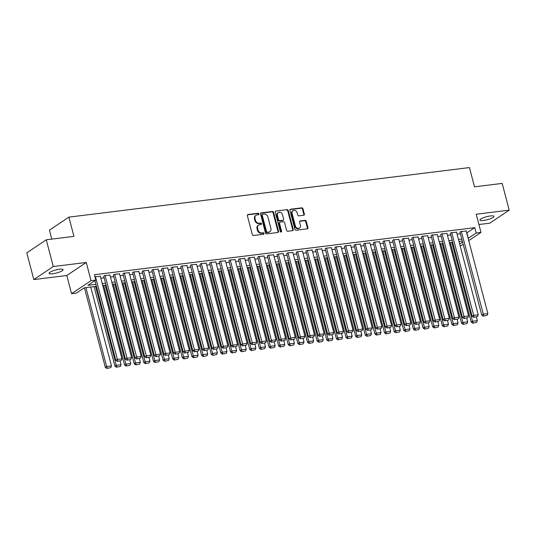<?xml version="1.0" encoding="UTF-8"?>
<svg xmlns="http://www.w3.org/2000/svg" width="536" height="536" viewBox="0 0 536 536"><rect width="100%" height="100%" fill="white"/><g stroke="black" fill="none" stroke-linecap="round" stroke-linejoin="round"><path stroke-width="0.8" d="M258.921 213.904A0.777 0.643 56.2 0 0 258.071 213.254L248.027 214.494A1.112 0.925 56.2 0 0 247.357 215.66L252.315 234.56A1.112 0.925 56.2 0 0 253.535 235.492L263.578 234.252A0.777 0.643 56.2 0 0 263.196 232.785L261.896 232.946A3.558 2.948 56.2 0 1 257.99 229.957L257.575 228.383A3.558 2.948 56.2 0 1 258.62 225.053A3.558 2.948 56.2 0 1 259.719 224.651L261.019 224.49A0.777 0.643 56.2 0 0 260.63 223.016L259.33 223.177A3.558 2.948 56.2 0 1 255.424 220.196L255.015 218.614A3.558 2.948 56.2 0 1 256.054 215.291A3.558 2.948 56.2 0 1 257.153 214.882L258.453 214.722A0.777 0.643 56.2 0 0 258.921 213.904M258.372 214.735A0.777 0.643 56.2 0 0 257.541 213.603L247.505 214.849A1.112 0.925 56.2 0 0 247.458 214.856M263.498 234.259A0.777 0.643 56.2 0 0 262.667 233.133L261.367 233.294L261.896 232.946M260.938 224.497A0.777 0.643 56.2 0 0 260.107 223.371L258.808 223.532L259.33 223.177M490.319 215.961A7.249 1.561 165.3 0 0 483.197 217.784A7.249 1.561 165.3 0 0 479.941 220.055A7.249 1.561 165.3 0 0 483.586 220.47A7.249 1.561 165.3 0 0 490.701 218.641A7.249 1.561 165.3 0 0 493.958 216.376A7.249 1.561 165.3 0 0 490.319 215.961M59.436 269.26A7.249 1.561 165.3 0 0 52.314 271.089A7.249 1.561 165.3 0 0 49.057 273.36A7.249 1.561 165.3 0 0 52.696 273.775A7.249 1.561 165.3 0 0 59.818 271.946A7.249 1.561 165.3 0 0 63.074 269.682A7.249 1.561 165.3 0 0 59.436 269.26M303.698 215.251A1.112 0.925 56.2 0 0 304.368 214.085L302.981 208.779A1.112 0.925 56.2 0 0 301.755 207.847L290.606 209.228A1.112 0.925 56.2 0 0 289.936 210.393L294.894 229.294A1.112 0.925 56.2 0 0 296.113 230.225L307.269 228.845A1.112 0.925 56.2 0 0 307.939 227.679L306.257 221.274A1.112 0.925 56.2 0 0 305.038 220.343L300.26 220.933A1.112 0.925 56.2 0 0 299.591 222.098L300.428 225.274A2.975 2.466 56.2 0 1 299.55 228.061A2.975 2.466 56.2 0 1 295.37 225.904L292.107 213.462A2.975 2.466 56.2 0 1 292.978 210.675A2.975 2.466 56.2 0 1 297.165 212.832L297.708 214.909A1.112 0.925 56.2 0 0 298.927 215.84L303.698 215.251M466.715 232.966L474.775 227.653L476.176 233.006L480.993 232.41L468.725 240.631M46.264 239.8L53.278 266.546L33.815 279.591L26.8 252.845L46.264 239.8L73.948 236.376L68.896 217.127L469.449 167.574L474.501 186.83L502.185 183.406L509.2 210.145L476.223 214.226L480.993 232.41M33.815 279.591L66.792 275.511L86.263 262.466L53.278 266.546M86.263 262.466L91.033 280.65L95.844 280.053L87.951 285.34L95.911 284.355M474.775 227.653L94.443 274.707L95.844 280.053M273.588 212.417A1.112 0.925 56.2 0 0 272.362 211.486L261.213 212.866A1.112 0.925 56.2 0 0 260.543 214.031L265.501 232.932A1.112 0.925 56.2 0 0 266.72 233.864L277.876 232.483A1.112 0.925 56.2 0 0 278.546 231.318L273.588 212.417L273.059 212.772A1.112 0.925 56.2 0 0 271.839 211.834L260.684 213.214A1.112 0.925 56.2 0 0 260.643 213.221M275.906 211.043L287.062 209.663A1.112 0.925 56.2 0 1 288.281 210.601L293.239 229.495A1.112 0.925 56.2 0 1 292.569 230.668L287.799 231.257A1.112 0.925 56.2 0 1 286.579 230.326L284.569 222.661A1.112 0.925 56.2 0 0 283.343 221.723L280.181 222.118A1.112 0.925 56.2 0 0 279.511 223.284L281.601 231.264A0.777 0.643 56.2 0 1 280.281 231.425L275.236 212.216A1.112 0.925 56.2 0 1 275.906 211.043L287.062 209.663M478.923 224.524L489.737 223.19L509.2 210.145M100.312 276.295L94.973 276.723M109.94 275.102L104.587 275.531L103.756 276.355M119.575 273.909L114.215 274.345L113.384 275.162M129.203 272.724L123.85 273.152L123.012 273.976M138.831 271.531L133.477 271.96L132.64 272.784M148.459 270.338L143.105 270.767L142.268 271.591M158.087 269.146L152.733 269.581L151.896 270.399M167.714 267.953L162.361 268.389L161.53 269.206M177.342 266.767L171.989 267.196L171.158 268.02M186.97 265.575L181.617 266.003L180.786 266.828M196.605 264.382L191.245 264.811L190.414 265.635M206.233 263.189L200.873 263.625L200.042 264.442M215.861 261.997L210.507 262.432L209.67 263.256M225.489 260.811L220.135 261.24L219.298 262.064M235.116 259.618L229.763 260.047L228.926 260.871M244.744 258.426L239.391 258.861L238.554 259.679M254.372 257.233L249.019 257.669L248.188 258.486M264 256.047L258.647 256.476L257.816 257.3M273.628 254.855L268.275 255.283L267.444 256.108M283.263 253.662L277.903 254.091L277.072 254.915M292.89 252.469L287.537 252.905L286.7 253.722M302.518 251.277L297.165 251.712L296.328 252.536M312.146 250.091L306.793 250.52L305.956 251.344M321.774 248.898L316.421 249.327L315.583 250.151M331.402 247.706L326.049 248.141L325.218 248.959M341.03 246.513L335.677 246.949L334.846 247.766M350.658 245.327L345.305 245.756L344.474 246.58M360.293 244.135L354.933 244.563L354.102 245.388M369.92 242.942L364.56 243.371L363.73 244.195M379.548 241.749L374.195 242.185L373.358 243.002M389.176 240.557L383.823 240.992L382.985 241.816M398.804 239.371L393.451 239.8L392.613 240.624M408.432 238.178L403.079 238.607L402.241 239.431M418.06 236.986L412.707 237.421L411.876 238.239M427.688 235.793L422.335 236.229L421.504 237.046M437.316 234.607L431.962 235.036L431.132 235.86M446.95 233.415L441.59 233.843L440.76 234.668M456.578 232.222L451.225 232.651L450.387 233.475M100.822 278.231L104.138 277.815M110.45 277.038L113.766 276.63M120.077 275.846L123.394 275.437M129.705 274.653L133.022 274.244M139.34 273.461L142.656 273.052M148.968 272.275L152.284 271.859M158.596 271.082L161.912 270.673M168.224 269.889L171.54 269.481M177.852 268.697L181.168 268.288M187.479 267.511L190.796 267.096M197.107 266.318L200.424 265.903M206.735 265.126L210.052 264.717M216.363 263.933L219.68 263.524M225.998 262.74L229.314 262.332M235.626 261.555L238.942 261.139M245.254 260.362L248.57 259.953M254.881 259.169L258.198 258.761M264.509 257.977L267.826 257.568M274.137 256.784L277.454 256.375M283.765 255.598L287.082 255.183M293.393 254.406L296.71 253.997M303.028 253.213L306.344 252.804M312.656 252.02L315.972 251.612M322.283 250.835L325.6 250.419M331.911 249.642L335.228 249.233M341.539 248.449L344.856 248.041M351.167 247.257L354.484 246.848M360.795 246.064L364.112 245.655M370.423 244.878L373.739 244.463M380.051 243.686L383.367 243.277M389.685 242.493L393.002 242.084M399.313 241.3L402.63 240.892M408.941 240.115L412.258 239.699M418.569 238.922L421.886 238.513M428.197 237.729L431.514 237.321M437.825 236.537L441.141 236.128M447.453 235.344L450.769 234.935M457.081 234.158L460.397 233.743M466.206 231.029L460.853 231.465L460.015 232.282M68.896 217.127L49.433 230.172L51.778 239.123M463.178 244.342L461.53 245.455L460.096 245.629M96.426 286.304L84.273 287.812L76.38 293.098L71.563 293.695L91.033 280.65M66.792 275.511L71.563 293.695M468.116 238.312L476.176 233.006M102.222 283.578L105.538 283.169M111.856 282.385L115.173 281.976M121.484 281.192L124.801 280.784M131.112 280L134.429 279.591M140.74 278.814L144.057 278.398M150.368 277.621L153.685 277.213M159.996 276.429L163.312 276.02M169.624 275.236L172.94 274.827M179.252 274.05L182.568 273.635M188.886 272.858L192.203 272.449M198.514 271.665L201.831 271.256M208.142 270.472L211.459 270.064M217.77 269.28L221.087 268.871M227.398 268.094L230.715 267.678M237.026 266.901L240.342 266.493M246.654 265.709L249.97 265.3M256.282 264.516L259.598 264.107M265.91 263.33L269.226 262.915M275.544 262.137L278.861 261.729M285.172 260.945L288.489 260.536M294.8 259.752L298.117 259.344M304.428 258.56L307.744 258.151M314.056 257.374L317.372 256.958M323.684 256.181L327 255.773M333.312 254.989L336.628 254.58M342.94 253.796L346.256 253.387M352.574 252.61L355.891 252.195M362.202 251.418L365.519 251.002M371.83 250.225L375.146 249.816M381.458 249.032L384.774 248.624M391.086 247.84L394.402 247.431M400.714 246.654L404.03 246.238M410.342 245.461L413.658 245.053M419.969 244.269L423.286 243.86M429.597 243.076L432.914 242.667M439.232 241.883L442.548 241.475M448.86 240.698L452.176 240.282M458.488 239.505L461.804 239.096M462.313 241.046L458.997 241.455M452.685 242.232L449.369 242.647M443.058 243.424L439.741 243.833M433.43 244.617L430.113 245.026M423.802 245.81L420.485 246.218M414.174 246.995L410.857 247.411M404.539 248.188L401.223 248.604M394.911 249.381L391.595 249.789M385.284 250.573L381.967 250.982M375.656 251.766L372.339 252.175M366.028 252.952L362.711 253.367M356.4 254.144L353.083 254.553M346.772 255.337L343.455 255.746M337.144 256.53L333.828 256.938M327.516 257.722L324.2 258.131M317.882 258.908L314.565 259.324M308.254 260.101L304.937 260.509M298.626 261.293L295.309 261.702M288.998 262.486L285.681 262.895M279.37 263.672L276.053 264.087M269.742 264.864L266.425 265.273M260.114 266.057L256.798 266.466M250.486 267.25L247.17 267.658M240.852 268.442L237.535 268.851M231.224 269.628L227.907 270.044M221.596 270.821L218.279 271.229M211.968 272.013L208.651 272.422M202.34 273.206L199.024 273.615M192.712 274.392L189.396 274.807M183.084 275.584L179.768 275.993M173.456 276.777L170.14 277.186M163.828 277.97L160.512 278.378M154.194 279.162L150.877 279.571M144.566 280.348L141.249 280.764M134.938 281.541L131.621 281.949M125.31 282.733L121.994 283.142M115.682 283.926L112.366 284.335M106.054 285.112L102.738 285.527M459.68 244.061L462.595 242.105M466.883 232.946L468.283 238.292M256.054 215.291L255.531 215.64A3.558 2.948 56.2 0 0 254.486 218.969L255.015 218.614M258.808 223.532A3.558 2.948 56.2 0 1 254.901 220.544L254.486 218.969M258.62 225.053L258.091 225.408A3.558 2.948 56.2 0 0 257.046 228.731L257.575 228.383M261.367 233.294A3.558 2.948 56.2 0 1 257.461 230.312L257.046 228.731M277.916 232.477A1.112 0.925 56.2 0 0 278.017 231.666L273.059 212.772M262.64 214.206A0.777 0.643 56.2 0 0 262.171 215.023L266.519 231.612A0.777 0.643 56.2 0 0 267.377 232.262L268.744 232.095A3.558 2.948 56.2 0 0 269.843 231.693A3.558 2.948 56.2 0 0 270.888 228.363L267.913 217.02A3.558 2.948 56.2 0 0 264.007 214.038L262.64 214.206M262.111 214.561A0.777 0.643 56.2 0 0 261.642 215.371L262.171 215.023M269.843 231.693L269.32 232.041A3.558 2.948 56.2 0 1 268.221 232.45L266.848 232.617A0.777 0.643 56.2 0 1 265.997 231.961L261.642 215.371M292.616 230.661A1.112 0.925 56.2 0 0 292.716 229.85L287.758 210.95A1.112 0.925 56.2 0 0 286.532 210.018M279.839 222.246L279.31 222.594A1.112 0.925 56.2 0 0 278.981 223.639L281.078 231.619L281.601 231.264M281.058 232.081A0.777 0.643 56.2 0 0 281.078 231.619M282.479 214.702A2.975 2.466 56.2 0 0 278.298 212.544A2.975 2.466 56.2 0 0 277.42 215.331L278.573 219.713A1.112 0.925 56.2 0 0 279.792 220.644L282.961 220.256A1.112 0.925 56.2 0 0 283.631 219.09L282.479 214.702M278.298 212.544L277.769 212.899A2.975 2.466 56.2 0 0 276.898 215.68L277.42 215.331M283.303 220.129L282.78 220.484A1.112 0.925 56.2 0 1 282.432 220.611L279.269 221A1.112 0.925 56.2 0 1 278.05 220.068L276.898 215.68M292.978 210.675L292.455 211.03A2.975 2.466 56.2 0 0 291.577 213.81L292.107 213.462M299.55 228.061L299.028 228.41A2.975 2.466 56.2 0 1 294.847 226.252L291.577 213.81M307.309 228.839A1.112 0.925 56.2 0 0 307.409 228.035L305.728 221.629A1.112 0.925 56.2 0 0 304.508 220.698L299.738 221.288A1.112 0.925 56.2 0 0 299.691 221.294M303.745 215.244A1.112 0.925 56.2 0 0 303.845 214.434L302.451 209.134A1.112 0.925 56.2 0 0 301.232 208.203L290.077 209.583A1.112 0.925 56.2 0 0 290.036 209.589M84.44 287.785L105.324 367.388L106.637 366.51L85.941 287.604M90.751 287.008L111.454 365.914L110.704 367.656L106.805 368.426L110.704 367.656M107.334 368.071L106.637 366.51L111.454 365.914M106.805 368.426L105.324 367.388M100.259 276.067L121.974 358.859L117.163 359.455L115.85 360.339L117.33 361.378L121.223 360.607L117.33 361.378M94.946 280.656L115.85 360.339M95.442 276.663L117.853 361.023M121.223 360.607L121.974 358.859M94.068 286.599L114.952 366.202L116.265 365.317L95.569 286.412M120.118 361.03L121.082 364.721L120.332 366.463L116.433 367.234L120.332 366.463M116.962 366.885L116.265 365.317L121.082 364.721M116.433 367.234L114.952 366.202M103.696 285.407L124.58 365.009L125.9 364.125L105.197 285.219M129.746 359.837L130.71 363.529L129.96 365.277L126.061 366.041L129.96 365.277M126.59 365.693L125.9 364.125L130.71 363.529M126.061 366.041L124.58 365.009M113.331 284.214L134.208 363.817L135.528 362.932L114.825 284.026M139.373 358.651L140.338 362.343L139.588 364.085L135.695 364.855L139.588 364.085M136.218 364.5L135.528 362.932L140.338 362.343M135.695 364.855L134.208 363.817M122.958 283.021L143.842 362.624L145.156 361.746L124.453 282.841M149.001 357.458L149.966 361.15L149.216 362.892L145.323 363.663L149.216 362.892M145.846 363.308L145.156 361.746L149.966 361.15M145.323 363.663L143.842 362.624M109.887 274.881L131.608 357.673L126.791 358.269L125.478 359.147L126.958 360.185L130.851 359.415L126.958 360.185M103.696 276.134L125.478 359.147M105.069 275.477L127.481 359.83M130.851 359.415L131.608 357.673M119.515 273.688L141.236 356.48L136.419 357.077L135.106 357.954L136.586 358.993L140.479 358.222L136.586 358.993M113.324 274.941L135.106 357.954M114.697 274.285L137.109 358.638M140.479 358.222L141.236 356.48M129.143 272.496L150.864 355.288L146.047 355.884L144.733 356.768L146.214 357.8L150.114 357.03L146.214 357.8M122.952 273.749L144.733 356.768M124.325 273.092L146.743 357.452M150.114 357.03L150.864 355.288M138.77 271.303L160.492 354.095L155.674 354.691L154.361 355.576L155.842 356.614L159.741 355.844L155.842 356.614M132.58 272.556L154.361 355.576M133.953 271.899L156.371 356.259M159.741 355.844L160.492 354.095M132.586 281.836L153.47 361.432L154.783 360.554L134.08 281.648M158.629 356.266L159.594 359.958L158.844 361.7L154.951 362.47L158.844 361.7M155.474 362.122L154.783 360.554L159.594 359.958M154.951 362.47L153.47 361.432M148.398 270.117L170.12 352.909L165.302 353.499L163.989 354.383L165.47 355.422L169.369 354.651L165.47 355.422M142.214 271.37L163.989 354.383M143.588 270.707L165.999 355.067M169.369 354.651L170.12 352.909M142.214 280.643L163.098 360.246L164.411 359.361L143.708 280.455M168.257 355.073L169.229 358.765L168.471 360.514L164.579 361.277L168.471 360.514M165.101 360.929L164.411 359.361L169.229 358.765M164.579 361.277L163.098 360.246M158.026 268.925L179.748 351.717L174.937 352.313L173.617 353.19L175.098 354.229L178.997 353.459L175.098 354.229M151.842 270.178L173.617 353.19M153.216 269.521L175.627 353.874M178.997 353.459L179.748 351.717M151.842 279.45L172.726 359.053L174.039 358.169L153.343 279.263M177.885 353.887L178.857 357.572L178.106 359.321L174.207 360.092L178.106 359.321M174.736 359.736L174.039 358.169L178.857 357.572M174.207 360.092L172.726 359.053M167.654 267.732L189.375 350.524L184.565 351.12L183.245 351.998L184.726 353.036L188.625 352.266L184.726 353.036M161.47 268.985L183.245 351.998M162.844 268.328L185.255 352.688M188.625 352.266L189.375 350.524M161.47 278.258L182.354 357.86L183.667 356.976L162.971 278.077M187.513 352.695L188.484 356.386L187.734 358.128L183.835 358.899L187.734 358.128M184.364 358.544L183.667 356.976L188.484 356.386M183.835 358.899L182.354 357.86M177.289 266.539L199.003 349.331L194.193 349.928L192.873 350.812L194.36 351.844L198.253 351.08L194.36 351.844M171.098 267.792L192.873 350.812M172.471 267.136L194.883 351.495M198.253 351.08L199.003 349.331M171.098 277.065L191.982 356.668L193.295 355.79L172.599 276.884M197.141 351.502L198.112 355.194L197.362 356.936L193.463 357.706L197.362 356.936M193.992 357.351L193.295 355.79L198.112 355.194M193.463 357.706L191.982 356.668M180.726 275.879L201.61 355.475L202.93 354.598L182.227 275.692M206.775 350.31L207.74 354.001L206.99 355.743L203.09 356.514L206.99 355.743M203.62 356.165L202.93 354.598L207.74 354.001M203.09 356.514L201.61 355.475M190.354 274.687L211.238 354.289L212.558 353.405L191.855 274.499M216.403 349.117L217.368 352.809L216.618 354.557L212.718 355.321L216.618 354.557M213.248 354.973L212.558 353.405L217.368 352.809M212.718 355.321L211.238 354.289M199.988 273.494L220.865 353.097L222.185 352.212L201.482 273.306M226.031 347.931L226.996 351.616L226.246 353.365L222.353 354.135L226.246 353.365M222.875 353.78L222.185 352.212L226.996 351.616M222.353 354.135L220.865 353.097M209.616 272.301L230.5 351.904L231.813 351.026L211.11 272.12M235.659 346.738L236.624 350.43L235.874 352.172L231.981 352.943L235.874 352.172M232.503 352.588L231.813 351.026L236.624 350.43M231.981 352.943L230.5 351.904M219.244 271.115L240.128 350.712L241.441 349.834L220.738 270.928M245.287 345.546L246.259 349.238L245.501 350.98L241.609 351.75L245.501 350.98M242.131 351.395L241.441 349.834L246.259 349.238M241.609 351.75L240.128 350.712M228.872 269.923L249.756 349.526L251.069 348.641L230.366 269.735M254.915 344.353L255.886 348.045L255.129 349.787L251.237 350.557L255.129 349.787M251.759 350.209L251.069 348.641L255.886 348.045M251.237 350.557L249.756 349.526M238.5 268.73L259.384 348.333L260.697 347.449L240.001 268.543M264.543 343.167L265.514 346.852L264.764 348.601L260.865 349.372L264.764 348.601M261.394 349.016L260.697 347.449L265.514 346.852M260.865 349.372L259.384 348.333M248.128 267.538L269.012 347.14L270.325 346.256L249.629 267.357M274.171 341.975L275.142 345.666L274.392 347.408L270.492 348.179L274.392 347.408M271.022 347.824L270.325 346.256L275.142 345.666M270.492 348.179L269.012 347.14M257.756 266.345L278.64 345.948L279.953 345.07L259.257 266.164M283.805 340.782L284.77 344.474L284.02 346.216L280.12 346.986L284.02 346.216M280.65 346.631L279.953 345.07L284.77 344.474M280.12 346.986L278.64 345.948M267.384 265.159L288.268 344.755L289.587 343.877L268.884 264.972M293.433 339.59L294.398 343.281L293.648 345.023L289.748 345.794L293.648 345.023M290.278 345.445L289.587 343.877L294.398 343.281M289.748 345.794L288.268 344.755M277.018 263.967L297.895 343.569L299.215 342.685L278.512 263.779M303.061 338.397L304.026 342.089L303.276 343.837L299.383 344.601L303.276 343.837M299.905 344.253L299.215 342.685L304.026 342.089M299.383 344.601L297.895 343.569M186.917 265.347L208.631 348.139L203.821 348.735L202.508 349.619L203.988 350.658L207.881 349.887L203.988 350.658M180.726 266.6L202.508 349.619M182.099 265.943L204.511 350.303M207.881 349.887L208.631 348.139M196.545 264.161L218.266 346.953L213.449 347.549L212.135 348.427L213.616 349.465L217.509 348.695L213.616 349.465M190.354 265.414L212.135 348.427M191.727 264.757L214.139 349.11M217.509 348.695L218.266 346.953M206.172 262.968L227.894 345.76L223.077 346.357L221.763 347.234L223.244 348.273L227.137 347.502L223.244 348.273M199.982 264.221L221.763 347.234M201.355 263.565L223.767 347.918M227.137 347.502L227.894 345.76M215.8 261.776L237.522 344.568L232.704 345.164L231.391 346.048L232.872 347.08L236.771 346.31L232.872 347.08M209.61 263.029L231.391 346.048M210.983 262.372L233.401 346.732M236.771 346.31L237.522 344.568M225.428 260.583L247.15 343.375L242.332 343.971L241.019 344.856L242.5 345.894L246.399 345.124L242.5 345.894M219.237 261.836L241.019 344.856M220.618 261.179L243.029 345.539M246.399 345.124L247.15 343.375M235.056 259.397L256.778 342.189L251.96 342.779L250.647 343.663L252.128 344.702L256.027 343.931L252.128 344.702M228.872 260.65L250.647 343.663M230.245 259.987L252.657 344.347M256.027 343.931L256.778 342.189M244.684 258.205L266.405 340.997L261.595 341.593L260.275 342.471L261.756 343.509L265.655 342.739L261.756 343.509M238.5 259.458L260.275 342.471M239.873 258.801L262.285 343.154M265.655 342.739L266.405 340.997M254.312 257.012L276.033 339.804L271.223 340.4L269.903 341.278L271.39 342.316L275.283 341.546L271.39 342.316M248.128 258.265L269.903 341.278M249.501 257.608L271.913 341.968M275.283 341.546L276.033 339.804M263.947 255.819L285.661 338.611L280.851 339.208L279.537 340.092L281.018 341.124L284.911 340.36L281.018 341.124M257.756 257.072L279.537 340.092M259.129 256.416L281.541 340.775M284.911 340.36L285.661 338.611M273.574 254.627L295.296 337.419L290.478 338.015L289.165 338.899L290.646 339.938L294.539 339.167L290.646 339.938M267.384 255.88L289.165 338.899M268.757 255.223L291.169 339.583M294.539 339.167L295.296 337.419M283.202 253.441L304.924 336.233L300.106 336.829L298.793 337.707L300.274 338.745L304.167 337.975L300.274 338.745M277.012 254.694L298.793 337.707M278.385 254.037L300.797 338.39M304.167 337.975L304.924 336.233M292.83 252.248L314.552 335.04L309.734 335.637L308.421 336.514L309.902 337.553L313.801 336.782L309.902 337.553M286.639 253.501L308.421 336.514M288.013 252.845L310.431 337.198M313.801 336.782L314.552 335.04M286.646 262.774L307.53 342.377L308.843 341.492L288.14 262.586M312.689 337.211L313.654 340.896L312.903 342.645L309.011 343.415L312.903 342.645M309.533 343.06L308.843 341.492L313.654 340.896M309.011 343.415L307.53 342.377M296.274 261.581L317.158 341.184L318.471 340.306L297.768 261.401M322.317 336.018L323.282 339.71L322.531 341.452L318.639 342.223L322.531 341.452M319.161 341.868L318.471 340.306L323.282 339.71M318.639 342.223L317.158 341.184M305.902 260.396L326.786 339.992L328.099 339.114L307.396 260.208M331.945 334.826L332.916 338.518L332.159 340.26L328.267 341.03L332.159 340.26M328.789 340.675L328.099 339.114L332.916 338.518M328.267 341.03L326.786 339.992M315.53 259.203L336.414 338.806L337.727 337.921L317.031 259.015M341.573 333.633L342.544 337.325L341.794 339.067L337.894 339.837L341.794 339.067M338.424 339.489L337.727 337.921L342.544 337.325M337.894 339.837L336.414 338.806M302.458 251.056L324.18 333.848L319.362 334.444L318.049 335.328L319.53 336.36L323.429 335.59L319.53 336.36M296.267 252.309L318.049 335.328M297.641 251.652L320.059 336.012M323.429 335.59L324.18 333.848M312.086 249.863L333.807 332.655L328.99 333.251L327.677 334.136L329.158 335.168L333.057 334.404L329.158 335.168M305.902 251.116L327.677 334.136M307.275 250.459L329.687 334.819M333.057 334.404L333.807 332.655M321.714 248.677L343.435 331.469L338.625 332.059L337.305 332.943L338.786 333.982L342.685 333.211L338.786 333.982M315.53 249.93L337.305 332.943M316.903 249.267L339.315 333.627M342.685 333.211L343.435 331.469M331.342 247.485L353.063 330.276L348.253 330.873L346.933 331.75L348.413 332.789L352.313 332.019L348.413 332.789M325.158 248.738L346.933 331.75M326.531 248.081L348.943 332.434M352.313 332.019L353.063 330.276M325.158 258.01L346.042 337.613L347.355 336.729L326.659 257.823M351.201 332.441L352.172 336.132L351.422 337.881L347.522 338.651L351.422 337.881M348.052 338.296L347.355 336.729L352.172 336.132M347.522 338.651L346.042 337.613M340.976 246.292L362.691 329.084L357.88 329.68L356.561 330.558L358.048 331.596L361.941 330.826L358.048 331.596M334.786 247.545L356.561 330.558M336.159 246.888L358.571 331.248M361.941 330.826L362.691 329.084M334.786 256.818L355.67 336.42L356.983 335.536L336.286 256.637M360.828 331.255L361.8 334.946L361.05 336.688L357.15 337.459L361.05 336.688M357.68 337.104L356.983 335.536L361.8 334.946M357.15 337.459L355.67 336.42M350.604 245.099L372.319 327.891L367.508 328.488L366.195 329.372L367.676 330.404L371.569 329.64L367.676 330.404M344.413 246.352L366.195 329.372M345.787 245.696L368.198 330.055M371.569 329.64L372.319 327.891M344.413 255.625L365.297 335.228L366.617 334.35L345.914 255.444M370.463 330.062L371.428 333.754L370.678 335.496L366.778 336.266L370.678 335.496M367.307 335.911L366.617 334.35L371.428 333.754M366.778 336.266L365.297 335.228M360.232 243.907L381.954 326.699L377.136 327.295L375.823 328.179L377.304 329.218L381.197 328.447L377.304 329.218M354.041 245.16L375.823 328.179M355.415 244.503L377.826 328.863M381.197 328.447L381.954 326.699M354.041 254.439L374.925 334.035L376.245 333.158L355.542 254.252M380.091 328.87L381.056 332.561L380.305 334.303L376.406 335.074L380.305 334.303M376.935 334.725L376.245 333.158L381.056 332.561M376.406 335.074L374.925 334.035M369.86 242.721L391.582 325.513L386.764 326.109L385.451 326.987L386.932 328.025L390.824 327.255L386.932 328.025M363.669 243.974L385.451 326.987M365.043 243.317L387.454 327.67M390.824 327.255L391.582 325.513M363.676 253.247L384.553 332.849L385.873 331.965L365.17 253.059M389.719 327.677L390.684 331.369L389.933 333.117L386.041 333.881L389.933 333.117M386.563 333.533L385.873 331.965L390.684 331.369M386.041 333.881L384.553 332.849M379.488 241.528L401.209 324.32L396.392 324.916L395.079 325.794L396.56 326.833L400.459 326.062L396.56 326.833M373.297 242.781L395.079 325.794M374.671 242.125L397.089 326.478M400.459 326.062L401.209 324.32M373.304 252.054L394.188 331.657L395.501 330.772L374.798 251.866M399.347 326.491L400.312 330.176L399.561 331.925L395.668 332.695L399.561 331.925M396.191 332.34L395.501 330.772L400.312 330.176M395.668 332.695L394.188 331.657M389.116 240.336L410.837 323.128L406.02 323.724L404.707 324.602L406.188 325.64L410.087 324.87L406.188 325.64M382.925 241.589L404.707 324.602M384.305 240.932L406.717 325.292M410.087 324.87L410.837 323.128M382.932 250.861L403.816 330.464L405.129 329.586L384.426 250.68M408.975 325.298L409.946 328.99L409.189 330.732L405.296 331.503L409.189 330.732M405.819 331.148L405.129 329.586L409.946 328.99M405.296 331.503L403.816 330.464M398.744 239.143L420.465 321.935L415.648 322.531L414.335 323.416L415.815 324.448L419.715 323.684L415.815 324.448M392.56 240.396L414.335 323.416M393.933 239.739L416.345 324.099M419.715 323.684L420.465 321.935M392.56 249.675L413.444 329.272L414.757 328.394L394.054 249.488M418.603 324.106L419.574 327.798L418.817 329.54L414.924 330.31L418.817 329.54M415.447 329.955L414.757 328.394L419.574 327.798M414.924 330.31L413.444 329.272M408.372 237.957L430.093 320.742L425.283 321.339L423.963 322.223L425.443 323.262L429.343 322.491L425.443 323.262M402.188 239.21L423.963 322.223M403.561 238.547L425.973 322.906M429.343 322.491L430.093 320.742M402.188 248.483L423.072 328.086L424.385 327.201L403.688 248.295M428.231 322.913L429.202 326.605L428.452 328.347L424.552 329.117L428.452 328.347M425.082 328.769L424.385 327.201L429.202 326.605M424.552 329.117L423.072 328.086M418 236.765L439.721 319.557L434.91 320.153L433.591 321.031L435.078 322.069L438.971 321.299L435.078 322.069M411.815 238.018L433.591 321.031M413.189 237.361L435.601 321.714M438.971 321.299L439.721 319.557M411.815 247.29L432.699 326.893L434.013 326.009L413.316 247.103M437.858 321.721L438.83 325.412L438.08 327.161L434.18 327.932L438.08 327.161M434.709 327.576L434.013 326.009L438.83 325.412M434.18 327.932L432.699 326.893M427.634 235.572L449.349 318.364L444.538 318.96L443.225 319.838L444.706 320.876L448.599 320.106L444.706 320.876M421.443 236.825L443.225 319.838M422.817 236.168L445.228 320.528M448.599 320.106L449.349 318.364M421.443 246.098L442.327 325.7L443.641 324.816L422.944 245.917M447.493 320.535L448.458 324.226L447.707 325.968L443.808 326.739L447.707 325.968M444.337 326.384L443.641 324.816L448.458 324.226M443.808 326.739L442.327 325.7M437.262 234.379L458.983 317.171L454.166 317.768L452.853 318.652L454.334 319.684L458.226 318.92L454.334 319.684M431.071 235.632L452.853 318.652M432.445 234.976L454.856 319.335M458.226 318.92L458.983 317.171M431.071 244.905L451.955 324.508L453.275 323.63L432.572 244.724M457.121 319.342L458.086 323.034L457.335 324.776L453.436 325.546L457.335 324.776M453.965 325.191L453.275 323.63L458.086 323.034M453.436 325.546L451.955 324.508M446.89 233.187L468.611 315.979L463.794 316.575L462.481 317.459L463.962 318.498L467.854 317.727L463.962 318.498M440.699 234.44L462.481 317.459M442.073 233.783L464.484 318.143M467.854 317.727L468.611 315.979M440.706 243.719L461.583 323.315L462.903 322.438L442.2 243.532M466.749 318.15L467.714 321.841L466.963 323.583L463.071 324.354L466.963 323.583M463.593 324.005L462.903 322.438L467.714 321.841M463.071 324.354L461.583 323.315M456.518 232.001L478.239 314.793L473.422 315.382L472.109 316.267L473.59 317.305L477.489 316.535L473.59 317.305M450.327 233.254L472.109 316.267M451.701 232.59L474.119 316.95M477.489 316.535L478.239 314.793M450.334 242.527L471.218 322.129L472.531 321.245L451.828 242.339M476.377 316.957L477.342 320.649L476.591 322.397L472.698 323.161L476.591 322.397M473.221 322.813L472.531 321.245L477.342 320.649M472.698 323.161L471.218 322.129M466.146 230.808L487.867 313.6L483.05 314.197L481.737 315.074L483.217 316.113L487.117 315.342L483.217 316.113M459.955 232.061L481.737 315.074M461.335 231.405L483.747 315.758M487.117 315.342L487.867 313.6M257.541 213.603L258.071 213.254M262.667 233.133L263.196 232.785M260.107 223.371L260.63 223.016M254.901 220.544L255.424 220.196M257.461 230.312L257.99 229.957M247.505 214.849L248.027 214.494M278.017 231.666L278.546 231.318M260.684 213.214L261.213 212.866M271.839 211.834L272.362 211.486M265.997 231.961L266.519 231.612M266.848 232.617L267.377 232.262M268.221 232.45L268.744 232.095M287.758 210.95L288.281 210.601M292.716 229.85L293.239 229.495M278.981 223.639L279.511 223.284M278.05 220.068L278.573 219.713M279.269 221L279.792 220.644M282.432 220.611L282.961 220.256M294.847 226.252L295.37 225.904M299.738 221.288L300.26 220.933M304.508 220.698L305.038 220.343M305.728 221.629L306.257 221.274M307.409 228.035L307.939 227.679M290.077 209.583L290.606 209.228M301.232 208.203L301.755 207.847M302.451 209.134L302.981 208.779M303.845 214.434L304.368 214.085M261.87 214.648L262.399 214.293"/></g></svg>
